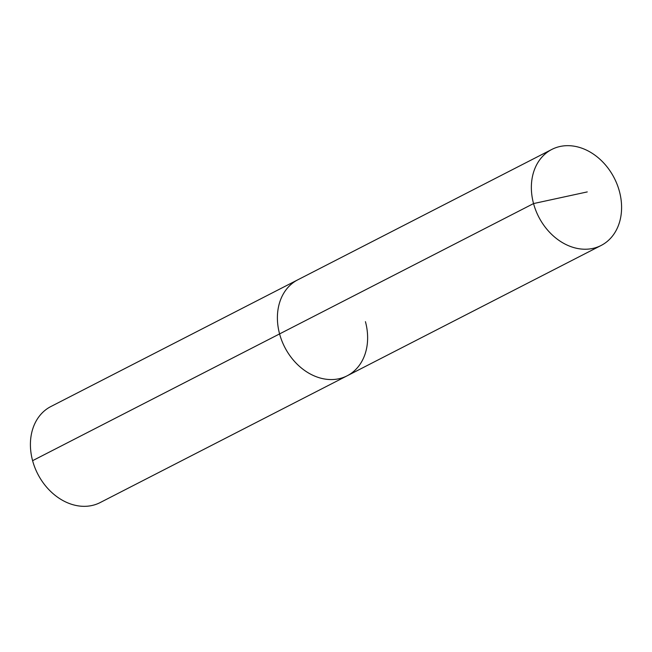 <?xml version="1.0" encoding="UTF-8"?>
<svg xmlns="http://www.w3.org/2000/svg" width="652" height="652" viewBox="0 0 652 652"><rect width="100%" height="100%" fill="white"/><g stroke="black" fill="none" stroke-linecap="round" stroke-linejoin="round"><path stroke-width="0.98" d="M551.828 149.43L297.866 279.773A53.969 42.47 62.8 0 0 279.586 333.914A53.969 42.47 62.8 0 0 347.157 375.805L100.172 502.57A53.969 42.47 62.8 0 1 32.6 460.679A53.969 42.47 62.8 0 1 50.88 406.53L297.866 279.773A53.969 42.47 62.8 0 0 279.586 333.914L533.548 203.571A53.969 42.47 62.8 0 0 601.12 245.47A53.969 42.47 62.8 0 0 619.4 191.321A53.969 42.47 62.8 0 0 551.828 149.43A53.969 42.47 62.8 0 0 533.548 203.571L587.256 191.916M32.6 460.679L279.586 333.914A53.969 42.47 62.8 0 0 347.157 375.805A53.969 42.47 62.8 0 0 365.438 321.664M347.157 375.805L601.12 245.47"/></g></svg>
